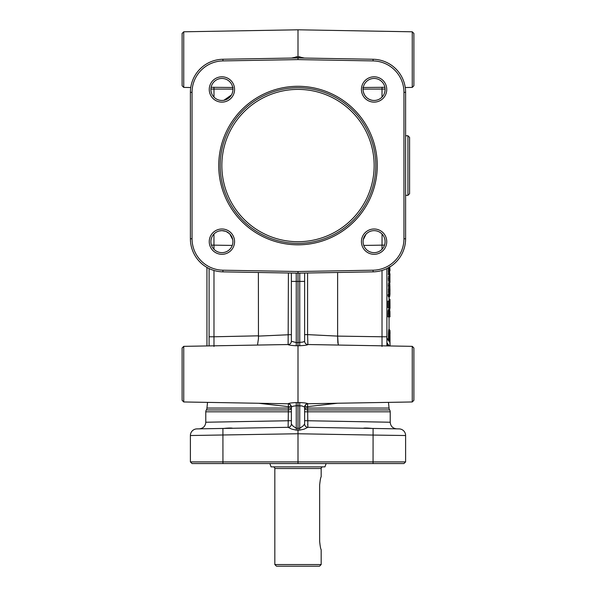 <?xml version="1.0" encoding="UTF-8"?>
<svg xmlns="http://www.w3.org/2000/svg" width="596" height="596" viewBox="0 0 596 596"><rect width="100%" height="100%" fill="white"/><g stroke="black" fill="none" stroke-linecap="round" stroke-linejoin="round"><path stroke-width="0.89" d="M258.679 403.268L288.412 406.636L288.121 427.302L291.295 428.911M223.895 428.427C228.588 427.943 231.531 427.891 232.731 428.271L196.896 428.897A6.623 6.623 0 0 0 190.392 435.52L298 433.754L298 345.725L299.743 345.755C304.712 345.479 307.424 345.077 307.879 344.562A3.308 3.308 0 0 1 304.623 341.255L303.2 342.022L298 342.573L298 281.446L299.743 281.409L299.743 345.755M298 271.508L222.949 270.204A31.454 31.454 0 0 1 192.046 238.75L192.046 92.358A31.454 31.454 0 0 1 222.949 60.911L298 59.6L373.051 60.911A31.454 31.454 0 0 1 403.954 92.358L403.954 238.75A31.454 31.454 0 0 1 373.051 270.204L298 271.508L298 273.169L373.081 271.858A33.108 33.108 0 0 0 405.608 238.75L405.608 92.358A33.108 33.108 0 0 0 373.081 59.257L298 57.946L222.919 59.257A33.108 33.108 0 0 0 190.392 92.358L190.392 238.75A33.108 33.108 0 0 0 222.919 271.858L298 273.169L298 281.446L296.257 281.409L296.227 273.139M399.104 428.897A6.623 6.623 0 0 1 403.715 430.878A6.623 6.623 0 0 0 399.104 428.897A6.623 6.623 0 0 1 403.715 430.878A6.623 6.623 0 0 0 399.104 428.897L363.269 428.271C364.32 427.891 367.263 427.943 372.105 428.427L370.19 428.308M291.928 429.18L296.279 430.126L299.721 430.126L304.072 429.18L307.871 427.31L307.588 406.636L337.321 403.268M407.932 195.354L407.932 135.754L409.586 137.408L409.586 193.7L407.932 195.354L405.608 195.354M405.608 135.754L407.932 135.754M386.901 345.911L386.901 336.777L382.021 336.777L382.021 346.477M382.058 234.057L382.021 249.277M209.099 268.565L209.099 336.777L209.099 268.565M307.879 344.562L307.588 334.624L304.623 334.624L304.623 341.255L304.623 273.05M288.121 403.745A3.308 3.308 0 0 1 291.377 407.053L291.377 423.994L291.377 420.687L205.784 422.236L205.784 411.806A3.308 3.308 0 0 1 206.365 409.936A3.308 3.308 0 0 0 206.946 408.059L291.377 408.059L291.377 407.053L292.8 406.286L296.257 405.72L296.257 402.561C291.295 402.836 288.583 403.231 288.121 403.745L290.103 404.483L291.377 407.038M296.279 430.126L296.257 428.293L292.8 425.894L291.377 423.994A3.308 3.308 0 0 1 290.431 426.319A3.308 3.308 0 0 0 291.377 423.994A3.308 3.308 180 0 1 288.129 427.31L232.909 428.271M291.377 281.409L291.377 341.255L296.257 342.596L296.257 281.409L291.377 281.409L291.377 273.05M299.773 273.139L299.743 281.409L304.623 281.409M396.72 428.859C392.757 428.412 390.589 426.207 390.216 422.236L304.623 420.687L304.623 423.994L303.2 425.894L299.743 428.293L296.257 428.293L296.257 405.72L301.874 405.913L304.623 407.053A3.308 3.308 180 0 1 307.879 403.745C307.424 403.231 304.712 402.836 299.743 402.561L296.257 402.561M363.091 428.271L307.879 427.302A3.308 3.308 0 0 1 304.623 423.994L304.623 407.053L304.623 408.059L389.054 408.059A3.308 3.308 0 0 0 389.635 409.936A3.308 3.308 0 0 1 390.216 411.806L304.623 411.806M384.882 87.307L362.897 87.485M413.892 85.749L413.892 33.45L412.261 31.797L412.261 87.403L413.892 85.749L412.261 87.403L405.258 87.53M296.257 345.755L298 345.725L298 342.573L296.257 342.596L296.257 345.755C291.295 345.479 288.583 345.084 288.121 344.562A3.308 3.308 180 0 0 291.377 341.255A3.308 3.308 180 0 1 288.121 344.54L279.964 344.667L288.121 344.562M279.308 344.682L279.777 344.674M183.739 346.35L182.108 348.004L182.108 400.303L183.739 401.965L183.739 346.35L279.964 344.667M413.892 374.154L413.892 348.004L412.261 346.35L412.261 401.965L413.892 400.303L413.892 374.154L413.892 390.879M299.743 402.561L299.721 430.126M304.444 58.058L298 56.62L291.556 58.058M298 59.6L298 29.8L183.739 31.797L182.108 33.45L182.108 85.749L183.739 87.403L183.739 31.797M362.897 89.095L385.09 89.065M192.046 463.554L403.954 463.554L405.608 461.9L190.392 461.9L192.046 463.554L190.392 461.9L190.392 435.52A6.623 6.623 0 0 1 196.896 428.897A6.623 6.623 0 0 0 192.285 430.878A6.623 6.623 0 0 1 196.896 428.897M403.954 463.554L405.608 461.9L405.608 435.52L373.081 435.065L373.051 463.554M363.269 91.434C364.447 96.269 367.397 99.219 372.105 100.284M374.094 100.471A11.004 11.004 0 0 1 363.091 89.46A11.004 11.004 0 0 1 374.094 78.456A11.004 11.004 0 0 1 385.098 89.46A11.004 11.004 0 0 1 374.094 100.471M374.094 76.802A12.658 12.658 0 0 0 361.429 89.46A12.658 12.658 0 0 0 374.094 102.125A12.658 12.658 0 0 0 386.752 89.46A12.658 12.658 0 0 0 374.094 76.802M225.608 231.285L221.906 230.645A11.004 11.004 0 0 1 232.909 241.648A11.004 11.004 0 0 1 221.906 252.652A11.004 11.004 0 0 1 210.902 241.648A11.004 11.004 0 0 1 221.906 230.645L219.179 230.987M221.906 228.991A12.658 12.658 0 0 0 209.248 241.648A12.658 12.658 0 0 0 221.906 254.306A12.658 12.658 0 0 0 234.571 241.648A12.658 12.658 0 0 0 221.906 228.991M221.906 100.471A11.004 11.004 0 0 1 210.902 89.46A11.004 11.004 0 0 1 221.906 78.456A11.004 11.004 0 0 1 232.909 89.46A11.004 11.004 0 0 1 221.906 100.471M221.906 76.802A12.658 12.658 0 0 0 209.248 89.46A12.658 12.658 0 0 0 221.906 102.125A12.658 12.658 0 0 0 234.571 89.46A12.658 12.658 0 0 0 221.906 76.802M370.816 231.144L369.58 231.613M367.553 232.798L366.279 233.9M366.026 234.168L363.269 239.674M374.094 252.652A11.004 11.004 0 0 1 363.091 241.648A11.004 11.004 0 0 1 374.094 230.645A11.004 11.004 0 0 1 385.098 241.648A11.004 11.004 0 0 1 374.094 252.652M374.094 228.991A12.658 12.658 0 0 0 361.429 241.648A12.658 12.658 0 0 0 374.094 254.306A12.658 12.658 0 0 0 386.752 241.648A12.658 12.658 0 0 0 374.094 228.991M389.054 408.059L388.473 402.375L412.261 401.965L307.879 403.745M274.823 564.546L321.177 564.546L319.523 566.2L276.477 566.2L274.823 564.546L274.823 468.523A1.654 1.654 0 0 0 273.169 466.869M319.65 541.369C320.171 546.398 320.685 549.154 321.177 549.646C320.685 549.154 320.171 546.398 319.65 541.369L319.65 485.077C320.171 480.048 320.685 477.292 321.177 476.8L321.177 468.523L274.823 468.523M322.831 466.869A1.654 1.654 0 0 0 321.177 468.523M326.146 463.554L324.939 466.869L271.061 466.869L269.854 463.554M298 243.369A77.808 77.808 0 0 1 220.192 165.554A77.808 77.808 0 0 1 298 87.746A77.808 77.808 0 0 1 375.808 165.554A77.808 77.808 0 0 1 298 243.369M298 244.814A79.261 79.261 0 0 0 377.261 165.554A79.261 79.261 0 0 0 298 86.301A79.261 79.261 0 0 0 218.739 165.554A79.261 79.261 0 0 0 298 244.814M288.121 403.783L183.739 401.965L207.527 402.375L206.946 408.059M386.901 338.655L389.426 341.784L389.523 333.872C389.635 330.437 389.784 329.394 389.97 330.75L390.022 345.24M390.052 333.425L389.963 330.713M389.292 345.948L386.901 342.715M389.635 330.482C389.449 329.007 389.3 330.139 389.188 333.872L389.099 341.463M389.65 336.986L389.911 343.289M386.901 344.488L387.922 345.926M388.436 345.933L386.901 343.788M389.97 330.728L389.523 329.73L388.92 329.566L388.994 330.221C388.778 328.627 388.599 329.849 388.458 333.872L388.458 339.966M388.458 333.872L388.786 333.872C388.927 330.147 389.106 329.014 389.322 330.482M386.901 343.37L388.801 345.941M387.236 338.61L386.774 338.2M388.942 316.871L387.936 316.871L388.085 310.658L388.659 309.205L389.657 309.205L389.091 310.658L388.942 316.871L390.007 316.871L389.657 309.205M388.964 301.092L389.963 300.943L389.963 306.851L388.942 301.092L388.942 307.73L389.143 302.552L390.007 308.266L389.963 300.943M389.955 308.266L387.936 307.73L387.936 301.092L388.942 301.092M389.106 295.959L388.108 295.959L387.974 294.819L388.979 294.819L389.508 296.801L390.007 293.523L389.911 294.819L389.508 294.819L389.508 293.694L388.979 294.819M388.383 294.819L388.383 293.694L389.382 293.694M388.972 293.694L390.007 293.523M389.382 296.801L388.383 296.801L388.383 295.959M389.382 292.584L388.383 292.584L388.383 291.563L389.382 291.563L389.382 292.584L390.007 292.584L389.412 288.941L389.382 291.563M388.532 291.563L388.413 288.941L389.412 288.941M389.642 288.449L388.644 288.449L388.361 285.424L388.57 282.876L389.695 282.824L389.359 285.424L389.642 288.449L389.702 283.987L389.918 288.65L389.695 282.824M388.845 282.824L390.007 282.467M389.918 288.65L388.875 288.449M388.86 276.194L389.903 275.933L389.657 280.09L389.62 276.194L389.359 278.861L389.628 281.334L389.918 277.103L389.903 281.521L389.903 275.933M389.903 281.521L388.905 281.334M389.628 281.334L388.629 281.334L388.361 278.861L388.622 276.194L389.62 276.194M389.382 274.585L388.383 274.585L388.383 273.571L389.382 273.571L389.382 274.585L390.007 274.585L389.501 271.783L390.007 270.591L389.709 266.621M388.517 273.571L388.361 267.552M389.68 267.06L389.508 267.574M389.501 271.746L389.799 273.445M389.926 274.585L389.955 276.209M389.97 275.099L389.054 275.099M389.978 280.798L389.963 282.467M389.94 288.598L389.97 291.444M389.926 292.584L389.851 293.523M389.158 296.801L389.158 299.371M389.054 299.371L389.97 299.371L389.97 300.459L389.054 300.459M389.903 308.266L389.762 309.339M389.97 316.871L389.054 317.027M389.367 267.246L389.382 273.571M389.531 269.63L388.532 269.63M389.434 280.567L388.428 280.567M389.918 287.436L389.791 283.987L389.918 287.436M389.568 282.876L388.57 282.876M389.911 294.819L389.508 294.819M389.963 293.694L389.508 293.694M389.911 295.959L389.508 295.959M389.926 311.395L389.963 315.642L389.143 315.642L389.181 312.11L389.65 310.464L389.926 311.395L389.285 311.395M389.963 315.642L389.143 315.642M223.895 100.284L231.427 94.987M232.269 93.177L232.731 91.434M232.731 239.674L229.765 233.945M229.475 233.654L226.122 231.486M298 463.554L298 433.754L373.081 435.065L373.081 428.442M233.103 87.485L211.118 87.307M210.91 89.065L233.103 89.095M288.345 403.797L288.412 406.636L288.032 406.621M304.623 341.232A3.308 3.308 0 0 0 307.879 344.54L316.737 344.682M296.257 56.65L296.272 57.976M299.728 57.976L299.743 56.65M288.382 410.45L288.352 409.936L206.365 409.936M307.618 410.465L307.603 410.838M307.618 424.456L307.633 424.851M288.412 272.998L288.121 344.54M389.635 409.936L307.648 409.936A3.308 1.877 0 0 1 304.623 408.059M291.377 408.059A3.308 1.877 0 0 1 288.352 409.936M288.121 427.302A3.308 3.308 0 0 0 290.431 426.319A3.308 3.308 0 0 1 288.121 427.302M304.653 406.636L307.588 406.636L307.655 403.797M213.979 346.477L213.979 336.777L209.099 336.777L209.099 345.911M386.901 336.777L386.901 268.565M213.979 249.277L213.942 234.057M258.373 272.476L258.463 338.565L257.509 345.062M338.491 345.062L337.85 342.819L337.612 336.107L338.208 344.354M382.021 270.465L382.021 336.777L337.612 336.107L307.588 334.624L307.588 272.998M337.627 335.824L337.627 272.476M291.377 334.624L258.388 336.107M403.715 430.878A6.623 6.623 0 0 1 405.608 435.52M222.919 428.442L222.949 463.554M384.539 245.105L363.754 245.425M288.412 406.636L291.347 406.636M363.269 428.271L307.879 427.302A3.308 3.308 0 0 1 305.569 426.319M205.784 411.806L291.377 411.806M382.021 87.217L382.021 97.088M373.081 271.858L373.051 270.204M403.954 92.358L405.608 92.358M190.392 238.75L192.046 238.75M222.949 60.911L222.919 59.257M389.523 333.872L388.786 333.872L388.786 340.472M221.846 165.554A76.154 76.154 0 0 0 298 241.708A76.154 76.154 0 0 0 374.154 165.554A76.154 76.154 0 0 0 298 89.4A76.154 76.154 0 0 0 221.846 165.554M389.978 290.438L389.538 290.438M389.359 267.552L388.83 267.552M389.359 271.53L388.361 271.53M389.359 278.861L388.361 278.861M389.359 285.424L388.361 285.424M389.359 290.103L388.361 290.103M389.97 294.186L389.508 294.186M389.963 313.66L389.143 313.66M389.091 310.658L388.085 310.658M388.964 312.021L387.959 312.021M388.942 313.667L387.936 313.667M190.392 92.358L192.046 92.358M222.919 271.858L222.949 270.204M373.051 60.911L373.081 59.257M403.954 238.75L405.608 238.75M213.979 87.217L213.979 97.088M307.871 427.31A3.308 3.308 0 0 1 304.623 423.994M232.246 245.425L211.461 245.105M258.373 335.824L213.979 336.777L213.979 270.465M190.742 87.53L183.739 87.403L182.108 85.749M321.177 564.546L321.177 549.646M390.052 345.963L389.903 343.221M387.154 338.379L389.404 341.65M389.054 329.7L389.054 316.871M389.054 309.205L389.054 308.266M389.054 300.943L389.054 296.801M389.054 293.523L389.054 292.584M389.054 282.467L389.054 281.521M389.054 275.933L389.054 274.585M412.261 31.797L298 29.8M206.946 345.948L206.946 267.425M316.223 344.674L316.625 344.682M412.261 346.35L316.036 344.667M205.784 422.236C205.411 426.207 203.243 428.412 199.28 428.859M390.216 422.236L390.216 411.806M307.879 403.783L305.897 404.483L304.623 407.09"/></g></svg>
